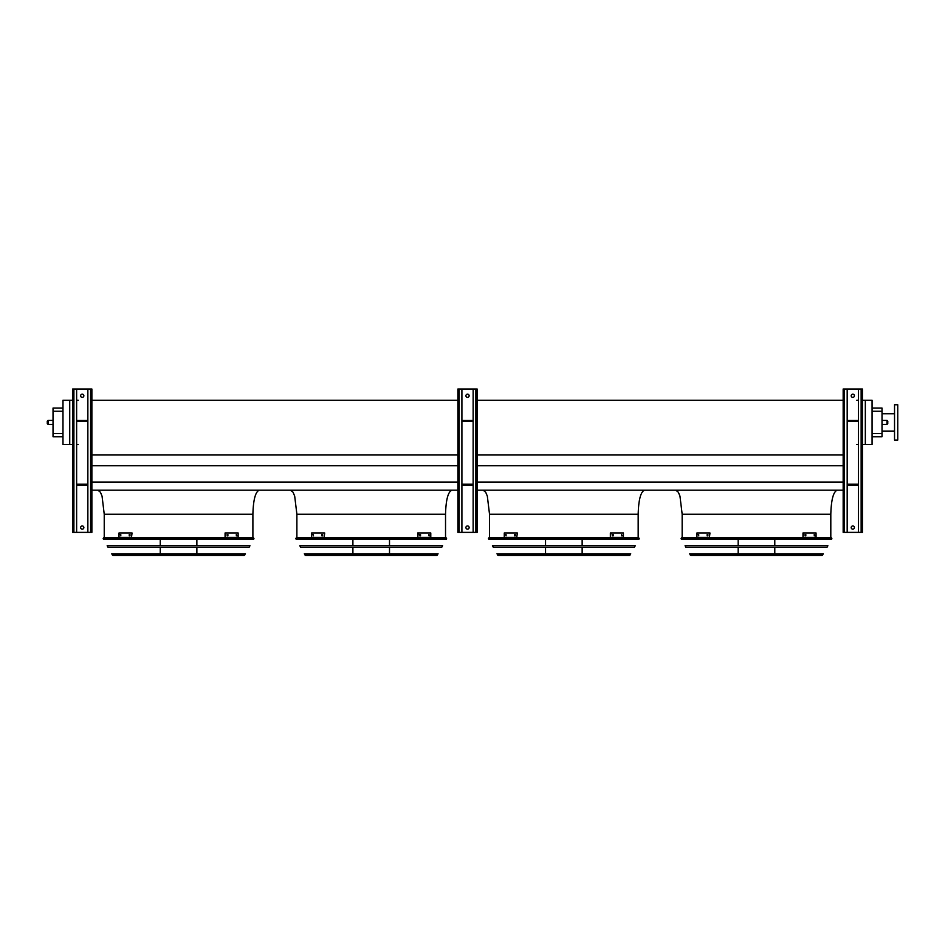 <?xml version="1.0" encoding="UTF-8"?>
<svg xmlns="http://www.w3.org/2000/svg" width="945" height="945" viewBox="0 0 945 945"><rect width="100%" height="100%" fill="white"/><g stroke="black" fill="none" stroke-linecap="round" stroke-linejoin="round"><path stroke-width="1.42" d="M872.07 408.051L882.016 408.051L882.016 436.779L872.07 436.779M252.894 537.681L252.894 514.234C253.295 499.716 255.445 491.695 259.308 490.16M445.532 537.681L445.532 514.234C445.934 499.716 448.084 491.695 451.946 490.16M638.17 537.681L638.17 514.234C638.572 499.716 640.722 491.695 644.596 490.16M865.325 400.255L865.325 444.493L872.07 444.493L872.07 400.255L862.431 400.255M91.878 490.16L457.888 490.16M477.154 490.16L843.164 490.16M91.878 482.056L457.888 482.056M477.154 482.056L843.164 482.056M91.878 465.731L457.888 465.731M477.154 465.731L843.164 465.731M91.878 454.982L457.888 454.982M477.154 454.982L843.164 454.982M91.878 400.255L457.888 400.255M477.154 400.255L843.164 400.255M858.414 400.255L856.82 400.255M69.729 400.255L62.984 400.255L62.984 444.493L69.729 444.493L69.729 400.255L72.611 400.255M78.234 400.255L76.628 400.255M830.809 537.681L830.809 514.234C831.222 499.716 833.36 491.695 837.235 490.16M865.325 444.493L862.431 444.493M858.414 444.493L856.82 444.493M78.234 444.493L76.628 444.493M72.611 444.493L69.729 444.493M62.984 411.252L53.026 411.252L53.026 408.051L62.984 408.051M62.984 436.779L53.026 436.779L53.026 433.566L62.984 433.566M53.026 411.252L53.026 433.566M894.537 431.085L882.016 431.085M897.75 440.075L897.75 404.755L894.537 404.755L894.537 440.075L897.75 440.075M887.792 422.415L887.792 421.21L887.792 422.415M47.25 422.415L47.25 421.21L47.25 422.415M861.143 389.021L861.143 532.378L862.431 532.378L862.431 389.021L847.181 389.021L847.181 532.378L843.164 532.378L843.164 389.021L844.452 389.021L844.452 532.378M851.197 395.766A1.607 1.607 0 0 1 852.803 394.159A1.607 1.607 0 0 1 854.41 395.766A1.607 1.607 0 0 1 852.803 397.372A1.607 1.607 0 0 1 851.197 395.766M858.414 389.021L858.414 532.378L847.181 532.378M851.197 527.558A1.607 1.607 0 0 1 852.803 525.952A1.607 1.607 0 0 1 854.41 527.558A1.607 1.607 0 0 1 852.803 529.165A1.607 1.607 0 0 1 851.197 527.558M847.181 389.021L844.452 389.021M861.143 532.378L858.414 532.378M858.414 420.49L847.181 420.49M858.414 421.293L847.181 421.293M858.414 485.021L847.181 485.021M858.414 484.218L847.181 484.218M475.867 389.021L475.867 532.378L477.154 532.378L477.154 389.021L461.904 389.021L461.904 532.378L457.888 532.378L457.888 389.021L459.175 389.021L459.175 532.378M465.92 395.766A1.607 1.607 0 0 1 467.527 394.159A1.607 1.607 0 0 1 469.133 395.766A1.607 1.607 0 0 1 467.527 397.372A1.607 1.607 0 0 1 465.92 395.766M473.138 389.021L473.138 532.378L461.904 532.378M465.92 527.558A1.607 1.607 0 0 1 467.527 525.952A1.607 1.607 0 0 1 469.133 527.558A1.607 1.607 0 0 1 467.527 529.165A1.607 1.607 0 0 1 465.92 527.558M461.904 389.021L459.175 389.021M475.867 532.378L473.138 532.378M473.138 420.49L461.904 420.49M473.138 421.293L461.904 421.293M473.138 485.021L461.904 485.021M473.138 484.218L461.904 484.218M90.59 389.021L90.59 532.378L91.878 532.378L91.878 389.021L76.628 389.021L76.628 532.378L72.611 532.378L72.611 389.021L73.899 389.021L73.899 532.378M80.644 395.766A1.607 1.607 0 0 1 82.25 394.159A1.607 1.607 0 0 1 83.857 395.766A1.607 1.607 0 0 1 82.25 397.372A1.607 1.607 0 0 1 80.644 395.766M87.861 389.021L87.861 532.378L76.628 532.378M80.644 527.558A1.607 1.607 0 0 1 82.25 525.952A1.607 1.607 0 0 1 83.857 527.558A1.607 1.607 0 0 1 82.25 529.165A1.607 1.607 0 0 1 80.644 527.558M76.628 389.021L73.899 389.021M90.59 532.378L87.861 532.378M87.861 420.49L76.628 420.49M87.861 421.293L76.628 421.293M87.861 485.021L76.628 485.021M87.861 484.218L76.628 484.218M681.085 538.638L681.451 539.276L831.517 539.276L831.872 538.638L681.085 538.638L681.652 537.681L831.316 537.681L831.872 538.638M774.782 539.276L774.782 545.737M774.782 547.344L774.782 553.805M774.782 555.412L738.187 555.412M698.757 535.827L698.131 534.551L698.757 535.827M707.888 535.827L707.155 535.827L707.155 534.551L707.888 534.551L707.888 535.827M709.4 532.98L696.914 532.98L696.914 537.398L709.4 537.398L709.967 532.98L709.4 537.398M698.698 534.551L698.698 535.827M707.722 534.551L707.722 535.827M805.813 535.827L805.069 535.827L805.069 534.551L805.813 534.551L805.813 535.827M814.838 535.827L814.212 534.551L814.838 535.827M803.569 537.398L816.055 537.398L816.055 532.98L802.99 532.98L802.99 537.398L803.569 532.98M805.234 535.827L805.234 534.551M814.259 535.827L814.259 534.551M685.078 545.737L827.891 545.737L826.981 547.344L685.976 547.344L685.078 545.737M689.602 553.805L823.367 553.805L822.079 555.412L690.878 555.412L689.602 553.805M488.447 538.638L488.813 539.276L638.879 539.276L639.233 538.638L488.447 538.638L489.002 537.681L638.678 537.681L639.233 538.638M582.144 539.276L582.144 545.737M582.144 547.344L582.144 553.805M582.144 555.412L545.537 555.412M506.118 535.827L505.492 534.551L506.118 535.827M515.249 535.827L514.517 535.827L514.517 534.551L515.249 534.551L515.249 535.827M516.761 532.98L504.276 532.98L504.276 537.398L516.761 537.398L517.328 532.98L516.761 537.398M506.059 534.551L506.059 535.827M515.084 534.551L515.084 535.827M613.175 535.827L612.431 535.827L612.431 534.551L613.175 534.551L613.175 535.827M622.188 535.827L621.574 534.551L622.188 535.827M610.931 537.398L623.416 537.398L623.416 532.98L610.352 532.98L610.352 537.398L610.931 532.98M612.596 535.827L612.596 534.551M621.621 535.827L621.621 534.551M492.439 545.737L635.253 545.737L634.343 547.344L493.337 547.344L492.439 545.737M496.964 553.805L630.717 553.805L629.441 555.412L498.239 555.412L496.964 553.805M498.83 555.412L628.862 555.412M295.809 538.638L296.175 539.276L446.241 539.276L446.595 538.638L295.809 538.638L296.364 537.681L446.04 537.681L446.595 538.638M389.505 539.276L389.505 545.737M389.505 547.344L389.505 553.805M389.505 555.412L352.898 555.412M313.48 535.827L312.854 534.551L313.48 535.827M322.611 535.827L321.879 535.827L321.879 534.551L322.611 534.551L322.611 535.827M324.123 532.98L311.637 532.98L311.637 537.398L324.123 537.398L324.69 532.98L324.123 537.398M313.421 534.551L313.421 535.827M322.446 534.551L322.446 535.827M420.537 535.827L419.793 535.827L419.793 534.551L420.537 534.551L420.537 535.827M429.55 535.827L428.935 534.551L429.55 535.827M418.292 537.398L430.778 537.398L430.778 532.98L417.714 532.98L417.714 537.398L418.292 532.98M419.958 535.827L419.958 534.551M428.983 535.827L428.983 534.551M299.801 545.737L442.614 545.737L441.705 547.344L300.699 547.344L299.801 545.737M304.325 553.805L438.078 553.805L436.803 555.412L305.601 555.412L304.325 553.805M103.17 538.638L103.537 539.276L253.591 539.276L253.957 538.638L103.17 538.638L103.726 537.681L253.402 537.681L253.957 538.638M196.867 539.276L196.867 545.737M196.867 547.344L196.867 553.805M196.867 555.412L160.26 555.412M120.842 535.827L120.216 534.551L120.842 535.827M129.973 535.827L129.241 535.827L129.241 534.551L129.973 534.551L129.973 535.827M131.485 532.98L118.999 532.98L118.999 537.398L131.485 537.398L132.052 532.98L131.485 537.398M120.783 534.551L120.783 535.827M129.808 534.551L129.808 535.827M227.899 535.827L227.154 535.827L227.154 534.551L227.899 534.551L227.899 535.827M236.911 535.827L236.297 534.551L236.911 535.827M225.654 537.398L238.14 537.398L238.14 532.98L225.075 532.98L225.075 537.398L225.654 532.98M227.32 535.827L227.32 534.551M236.345 535.827L236.345 534.551M107.163 545.737L249.976 545.737L249.067 547.344L108.061 547.344L107.163 545.737M111.687 553.805L245.44 553.805L244.164 555.412L112.963 555.412L111.687 553.805M252.894 514.234L104.233 514.234L102.048 496.125L100.418 492.215L97.819 490.16M445.532 514.234L296.884 514.234L294.686 496.125L293.056 492.215L290.458 490.16M638.17 514.234L489.522 514.234L487.325 496.125L485.695 492.215L483.096 490.16M830.809 514.234L682.16 514.234L679.963 496.125L678.333 492.215L675.734 490.16M882.016 411.252L872.07 411.252M872.07 433.566L882.016 433.566M882.016 424.423L886.989 424.423L886.989 420.407L882.016 420.407M53.026 420.407L48.053 420.407L48.053 424.423L53.026 424.423M690.322 555.081L822.646 555.081M497.684 555.081L630.008 555.081M305.046 555.081L437.37 555.081M112.408 555.081L244.731 555.081M104.233 537.681L104.233 514.234M296.884 537.681L296.884 514.234M489.522 537.681L489.522 514.234M682.16 537.681L682.16 514.234M894.537 413.745L882.016 413.745M48.053 424.423L47.25 423.62L48.053 424.423M48.053 420.407L47.25 421.21L48.053 420.407M886.989 420.407L887.792 421.21M886.989 424.423L887.792 423.62M738.187 539.276L738.187 545.737M738.187 547.344L738.187 553.805M545.537 539.276L545.537 545.737M545.537 547.344L545.537 553.805M352.898 539.276L352.898 545.737M352.898 547.344L352.898 553.805M160.26 539.276L160.26 545.737M160.26 547.344L160.26 553.805"/></g></svg>
